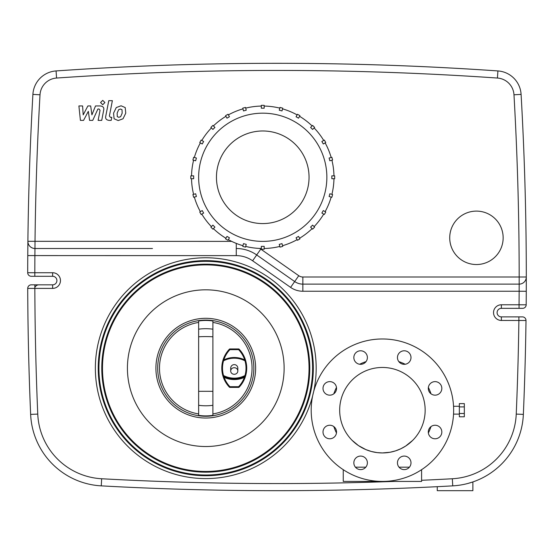 <?xml version="1.0" encoding="UTF-8"?>
<svg xmlns="http://www.w3.org/2000/svg" width="554" height="554" viewBox="0 0 554 554"><rect width="100%" height="100%" fill="white"/><g stroke="black" fill="none" stroke-linecap="round" stroke-linejoin="round"><path stroke-width="0.83" d="M237.825 370.993A3.559 3.289 0 0 1 234.259 374.289A3.559 3.289 0 0 1 230.699 370.993A3.559 3.289 0 0 1 234.259 367.704A3.559 3.289 0 0 1 237.825 370.993L237.825 368.175A3.559 3.559 0 0 0 234.259 364.615A3.559 3.559 0 0 0 230.699 368.175L230.699 370.993M246.253 110.184L243.497 110.925L242.763 108.168A71.944 71.944 0 0 1 245.512 107.434L246.253 110.184M229.446 116.742L226.981 118.168L225.554 115.703A71.944 71.944 0 0 1 228.019 114.276L229.446 116.742M214.917 127.427L212.902 129.442L210.887 127.427A71.944 71.944 0 0 1 212.902 125.412L214.917 127.427M203.643 141.505L202.217 143.978L199.752 142.551A71.944 71.944 0 0 1 201.171 140.079L203.643 141.505M196.4 158.022L195.659 160.778L192.91 160.037A71.944 71.944 0 0 1 193.644 157.288L196.4 158.022M193.671 175.853L193.671 178.707L190.825 178.707A71.944 71.944 0 0 1 190.825 175.853L193.671 175.853M195.659 193.782L196.4 196.532L193.644 197.272A71.944 71.944 0 0 1 192.91 194.516L195.659 193.782M202.217 210.582L203.643 213.055L201.171 214.474A71.944 71.944 0 0 1 199.752 212.009L202.217 210.582M212.902 225.118L214.917 227.133L212.902 229.148A71.944 71.944 0 0 1 210.887 227.133L212.902 225.118M226.981 236.392L229.446 237.818L228.019 240.284A71.944 71.944 0 0 1 225.554 238.857L226.981 236.392M243.497 243.635L246.253 244.369L245.512 247.126A71.944 71.944 0 0 1 242.763 246.385L243.497 243.635M261.329 246.357L264.175 246.357L264.175 249.21A71.944 71.944 0 0 1 261.329 249.21L261.329 246.357M279.258 244.369L282.007 243.635L282.748 246.385A71.944 71.944 0 0 1 279.992 247.126L279.258 244.369M296.058 237.818L298.523 236.392L299.949 238.857A71.944 71.944 0 0 1 297.484 240.284L296.058 237.818M310.593 227.133L312.608 225.118L314.624 227.133A71.944 71.944 0 0 1 312.608 229.148L310.593 227.133M321.867 213.055L323.287 210.582L325.759 212.009A71.944 71.944 0 0 1 324.332 214.474L321.867 213.055M329.111 196.532L329.845 193.782L332.601 194.516A71.944 71.944 0 0 1 331.86 197.272L329.111 196.532M331.832 178.707L331.832 175.853L334.678 175.853A71.944 71.944 0 0 1 334.678 178.707L331.832 178.707M329.845 160.778L329.111 158.022L331.86 157.288A71.944 71.944 0 0 1 332.601 160.037L329.845 160.778M323.287 143.978L321.867 141.505L324.332 140.079A71.944 71.944 0 0 1 325.759 142.551L323.287 143.978M312.608 129.442L310.593 127.427L312.608 125.412A71.944 71.944 0 0 1 314.624 127.427L312.608 129.442M298.523 118.168L296.058 116.742L297.484 114.276A71.944 71.944 0 0 1 299.949 115.703L298.523 118.168M282.007 110.925L279.258 110.184L279.992 107.434A71.944 71.944 0 0 1 282.748 108.168L282.007 110.925M264.175 106.063A71.231 71.231 0 0 1 279.812 108.12M282.561 108.861A71.231 71.231 0 0 1 297.124 114.893M299.596 116.319A71.231 71.231 0 0 1 312.103 125.917M314.118 127.932A71.231 71.231 0 0 1 323.716 140.439M325.136 142.904A71.231 71.231 0 0 1 331.174 157.475M331.908 160.224A71.231 71.231 0 0 1 333.965 175.853M333.965 178.707A71.231 71.231 0 0 1 331.908 194.336M331.174 197.086A71.231 71.231 0 0 1 325.136 211.656M323.716 214.121A71.231 71.231 0 0 1 314.118 226.628M312.103 228.643A71.231 71.231 0 0 1 299.596 238.241M297.124 239.667A71.231 71.231 0 0 1 282.561 245.699M279.812 246.433A71.231 71.231 0 0 1 264.175 248.497M261.329 248.497A71.231 71.231 0 0 1 245.699 246.433M242.943 245.699A71.231 71.231 0 0 1 228.38 239.667M225.914 238.241A71.231 71.231 0 0 1 213.401 228.643M211.386 226.628A71.231 71.231 0 0 1 201.794 214.121M200.368 211.656A71.231 71.231 0 0 1 194.336 197.086M193.595 194.336A71.231 71.231 0 0 1 191.539 178.707M191.539 175.853A71.231 71.231 0 0 1 193.595 160.224M194.336 157.475A71.231 71.231 0 0 1 200.368 142.904M201.794 140.439A71.231 71.231 0 0 1 211.386 127.932M213.401 125.917A71.231 71.231 0 0 1 225.914 116.319M245.699 108.12A71.231 71.231 0 0 1 261.329 106.063M228.38 114.893A71.231 71.231 0 0 1 242.943 108.861M198.644 177.28A64.105 64.105 0 0 1 294.804 121.762A64.105 64.105 0 0 1 294.804 232.798A64.105 64.105 0 0 1 198.644 177.28M264.175 108.203L261.329 108.203L261.329 105.35A71.944 71.944 0 0 1 264.175 105.35L264.175 108.203M216.455 177.28A46.301 46.301 0 0 1 285.906 137.184A46.301 46.301 0 0 1 285.906 217.376A46.301 46.301 0 0 1 216.455 177.28M229.931 387.405L229.931 386.692A26.807 26.807 0 0 1 224.148 377.399L223.477 377.641A27.52 27.52 0 0 0 229.418 387.184A0.713 0.713 0 0 0 229.931 387.405L238.587 387.405A0.713 0.713 0 0 0 239.106 387.184A27.52 27.52 0 0 0 245.048 377.641L245.671 375.716A27.52 27.52 0 0 0 245.671 360.633A0.713 0.713 0 0 0 245.318 360.197A23.94 23.94 0 0 0 223.207 360.197L223.823 359.885A26.807 26.807 0 0 1 229.931 349.65L229.931 348.944A0.713 0.713 0 0 0 229.418 349.159A27.52 27.52 0 0 0 222.847 360.633L223.823 359.885M245.048 377.641L244.376 377.399A26.807 26.807 0 0 1 238.587 386.692L238.587 387.405M245.318 376.152L244.376 377.399A24.646 24.646 0 0 1 224.148 377.399L223.207 376.152A23.94 23.94 0 0 0 245.318 376.152A0.713 0.713 0 0 0 245.671 375.716L244.986 375.522L245.318 376.152M245.671 360.633L245.318 360.197L244.986 360.827L245.671 360.633L244.702 359.885A26.807 26.807 0 0 0 238.587 349.65L239.106 349.159A27.52 27.52 0 0 1 245.671 360.633A27.52 27.52 0 0 0 239.106 349.159A0.713 0.713 0 0 0 238.587 348.944L238.587 349.65L229.931 349.65L229.418 349.159A27.52 27.52 0 0 0 222.847 360.633L223.532 360.827L223.207 360.197A0.713 0.713 0 0 0 222.847 360.633A27.52 27.52 0 0 0 222.847 375.716L223.477 377.641M222.847 375.716A0.713 0.713 0 0 0 223.207 376.152L223.532 375.522L222.847 375.716M244.702 359.885L245.318 360.197M238.587 348.944L229.931 348.944M212.895 413.921A46.301 46.301 0 0 0 212.895 322.428M198.644 322.428A46.301 46.301 0 0 0 198.644 413.921M212.895 320.988A47.72 47.72 0 0 0 198.644 320.988L198.644 415.361A47.72 47.72 0 0 0 212.895 415.361L212.895 320.988A47.72 47.72 0 0 0 198.644 320.988M255.629 368.175A49.86 49.86 0 0 0 180.839 324.99A49.86 49.86 0 0 0 180.839 411.352A49.86 49.86 0 0 0 255.629 368.175M253.85 368.175A48.08 48.08 0 0 0 181.733 326.535A48.08 48.08 0 0 0 181.733 409.815A48.08 48.08 0 0 0 253.85 368.175M95.364 368.175A110.405 110.405 0 0 1 217.542 258.399A110.405 110.405 0 0 1 313.668 391.581A110.405 110.405 0 0 0 217.542 258.399A110.405 110.405 0 0 0 95.364 368.175A110.405 110.405 0 0 0 312.65 395.861A110.405 110.405 0 0 1 95.364 368.175M522.443 316.888A3.559 3.559 0 0 1 526.002 320.496A3205.306 3205.306 0 0 1 523.357 414.392A3205.306 3205.306 0 0 0 526.002 320.496A3.559 3.559 0 0 0 522.443 316.888L501.37 316.888A4.273 4.273 0 0 1 497.097 312.615A4.273 4.273 0 0 1 501.37 308.343L522.616 308.343A3.559 3.559 0 0 0 526.182 304.811A3.559 3.559 0 0 1 522.616 308.343A3.559 3.559 0 0 0 526.182 304.811A3205.306 3205.306 0 0 0 526.265 291.279L526.3 277A3205.306 3205.306 0 0 1 526.182 304.811A3205.306 3205.306 0 0 0 526.265 291.279L519.146 291.245A3198.18 3198.18 0 0 1 519.056 304.776L501.37 304.776A7.832 7.832 0 0 0 493.538 312.615A7.832 7.832 0 0 0 501.37 320.447L526.002 320.496A3205.306 3205.306 0 0 1 523.357 414.392L516.238 414.087A67.664 67.664 0 0 1 452.341 478.753A3198.18 3198.18 0 0 1 421.594 480.29M450.028 486.01L448.692 486.087M446.746 486.19L445.084 486.274M442.778 486.398L441.954 486.44M425.943 487.222L425.223 487.257M424.87 487.278L424.011 487.312M423.817 487.326L423.18 487.354M488.635 474.383L487.804 474.903M486.751 475.533L484.577 476.772M475.484 480.99L473.622 481.682M472.964 481.911L467.742 483.497M465.547 484.037L464.21 484.341M452.341 478.753L452.736 485.865A74.79 74.79 0 0 0 523.357 414.392A74.79 74.79 0 0 1 452.736 485.865A3205.306 3205.306 0 0 1 101.264 485.865A74.79 74.79 0 0 1 30.643 414.392A3205.306 3205.306 0 0 1 27.721 288.412A3.559 3.559 0 0 1 31.28 284.832A3.559 3.559 0 0 0 27.721 288.412A3.559 3.559 0 0 1 31.28 284.832L52.63 284.832A4.273 4.273 0 0 0 56.903 280.559A4.273 4.273 0 0 0 52.63 276.287A4.273 4.273 0 0 1 56.903 280.559A4.273 4.273 0 0 1 52.63 284.832L52.63 288.399A7.832 7.832 0 0 0 60.462 280.559A7.832 7.832 0 0 0 52.63 272.727L52.63 276.287L34.826 276.287L34.826 272.727L27.7 272.72A3.559 3.559 0 0 0 31.259 276.287L34.826 276.287M52.63 272.727L34.826 272.727A3198.18 3198.18 0 0 1 34.888 255.629L35.02 241.385A3198.18 3198.18 0 0 1 40.013 94.789A17.804 17.804 0 0 1 56.563 78.045A3198.18 3198.18 0 0 1 497.43 78.045A17.804 17.804 0 0 1 513.98 94.789L521.092 94.388A3205.306 3205.306 0 0 1 526.3 277L519.174 277L519.174 284.126L302.851 284.126L519.174 284.126A7.126 7.126 0 0 0 526.3 277A3205.306 3205.306 0 0 0 521.092 94.388A24.93 24.93 0 0 0 497.921 70.933A24.93 24.93 0 0 1 521.092 94.388A24.93 24.93 0 0 0 497.921 70.933A3205.306 3205.306 0 0 0 56.072 70.933A24.93 24.93 0 0 0 32.901 94.388A3205.306 3205.306 0 0 0 27.894 241.309L27.769 255.581A3205.306 3205.306 0 0 1 27.804 250.865M27.811 249.605A3205.306 3205.306 0 0 1 27.894 241.309A7.126 7.126 0 0 0 35.02 248.511L152.475 248.511M519.174 284.126L519.146 291.245L302.851 291.245L302.851 277A7.126 7.126 0 0 1 298.765 275.712L260.782 249.113A42.734 42.734 0 0 0 259.798 248.448M302.851 291.245A21.371 21.371 0 0 1 290.594 287.381L252.61 260.782A28.489 28.489 0 0 0 236.267 255.629L27.769 255.581A3205.306 3205.306 0 0 0 27.7 272.72A3.559 3.559 0 0 0 31.259 276.287M52.755 248.511L35.02 248.511M252.61 260.782L256.696 254.951A35.615 35.615 0 0 0 236.267 248.511A35.615 35.615 0 0 1 256.696 254.951L294.68 281.55L256.696 254.951L260.782 249.113M290.594 287.381L294.68 281.55A14.245 14.245 0 0 0 302.851 284.126M98.217 368.175A107.559 107.559 0 0 1 259.549 275.026A107.559 107.559 0 0 1 259.549 461.316A107.559 107.559 0 0 1 98.217 368.175M312.65 395.861L313.668 391.581M127.42 368.175A78.349 78.349 0 0 1 244.944 300.316A78.349 78.349 0 0 1 244.944 436.026A78.349 78.349 0 0 1 127.42 368.175M102.49 368.175A103.279 103.279 0 0 1 257.409 278.731A103.279 103.279 0 0 1 257.409 457.618A103.279 103.279 0 0 1 102.49 368.175M98.924 368.175A106.846 106.846 0 0 1 259.189 275.643A106.846 106.846 0 0 1 259.189 460.699A106.846 106.846 0 0 1 98.924 368.175M141.789 248.511L63.44 248.511M472.881 481.938L472.881 490.685L437.265 490.685L437.265 486.675M262.755 130.979A46.301 46.301 0 0 1 302.851 200.43A46.301 46.301 0 0 1 222.66 200.43A46.301 46.301 0 0 1 262.755 130.979M503.15 237.825A26.71 26.71 0 0 1 463.082 260.955A26.71 26.71 0 0 1 463.082 214.689A26.71 26.71 0 0 1 503.15 237.825M431.012 393.811A51.287 51.287 0 0 0 428.367 387.419M405.196 364.248A51.287 51.287 0 0 0 398.804 361.603M366.035 361.603A51.287 51.287 0 0 0 359.643 364.248M336.472 387.419A51.287 51.287 0 0 0 333.82 393.811M333.82 426.58A51.287 51.287 0 0 0 336.472 432.979M428.367 432.979A51.287 51.287 0 0 0 431.012 426.58M453.539 406.283L459.342 406.283L459.342 403.617L464.328 403.617L464.328 406.906L459.342 406.906M459.342 406.283L459.342 416.781L464.328 416.781L464.328 406.906M464.328 413.485L459.342 413.485M355.045 443.02L352.06 440.278M352.129 440.347L358.493 445.61L365.869 449.599L371.415 451.496L377.115 452.604L382.322 452.937M382.419 452.937L390.051 452.251L395.521 450.88L400.944 448.712L405.653 446.067L412.675 440.382M412.73 440.326L409.725 443.075M399.032 467.181L409.42 467.181M355.419 467.181L365.806 467.181M343.245 469.688L343.245 481.426L421.594 481.426L421.594 469.688M425.153 410.195A42.734 42.734 0 0 0 361.049 373.188A42.734 42.734 0 0 0 361.049 447.21A42.734 42.734 0 0 0 425.153 410.195M453.65 410.195A71.231 71.231 0 0 0 346.804 348.514A71.231 71.231 0 0 0 346.804 471.883A71.231 71.231 0 0 0 453.65 410.195M439.848 393.174A6.766 6.766 0 0 0 436.815 381.858A6.766 6.766 0 0 0 428.526 390.141A6.766 6.766 0 0 0 439.848 393.174M435.063 438.775A6.766 6.766 0 0 0 440.922 428.623A6.766 6.766 0 0 0 429.205 428.623A6.766 6.766 0 0 0 435.063 438.775M399.441 467.631A6.766 6.766 0 0 0 410.763 464.598A6.766 6.766 0 0 0 402.474 456.309A6.766 6.766 0 0 0 399.441 467.631M353.847 462.846A6.766 6.766 0 0 0 363.992 468.705A6.766 6.766 0 0 0 363.992 456.981A6.766 6.766 0 0 0 353.847 462.846M324.99 427.217A6.766 6.766 0 0 0 328.023 438.539A6.766 6.766 0 0 0 336.306 430.25A6.766 6.766 0 0 0 324.99 427.217M329.769 381.623A6.766 6.766 0 0 0 323.91 391.775A6.766 6.766 0 0 0 335.634 391.775A6.766 6.766 0 0 0 329.769 381.623M365.398 352.766A6.766 6.766 0 0 0 354.075 355.8A6.766 6.766 0 0 0 362.364 364.089A6.766 6.766 0 0 0 365.398 352.766M410.992 357.552A6.766 6.766 0 0 0 400.84 351.693A6.766 6.766 0 0 0 400.84 363.41A6.766 6.766 0 0 0 410.992 357.552M83.557 120.384L88.335 111.333L89.589 120.384L92.733 120.384L97.913 109.006L99.034 109.006L100.059 110.301L98.12 120.391L101.721 120.391L103.702 110.059C104.235 107.663 103.092 106.292 100.274 105.953L95.51 105.959L91.909 114.879L90.676 105.959L87.864 105.959L83.197 114.879L82.608 105.959L78.897 105.959L80.413 120.384L83.557 120.384M122.005 109.671L120.447 109.034L118.66 109.671L117.15 113.161L117.296 116.672L118.833 117.309L120.647 116.672L122.164 113.161L122.005 109.671M116.271 107.566L113.556 113.161L114.096 118.778L118.203 120.55L123.036 118.778L125.758 113.161L125.211 107.566L121.07 105.793L116.271 107.566M108.771 100.676L105.745 116.257C105.198 118.66 106.333 120.038 109.145 120.384L111.195 120.384L111.79 117.337L110.405 117.337L109.38 116.035L112.372 100.676L108.771 100.676M102.732 104.734L104.914 102.545L102.732 100.364L100.551 102.545L102.732 104.734M244.986 375.522A23.226 23.226 0 0 1 223.532 375.522A26.807 26.807 0 0 1 223.532 360.827A23.226 23.226 0 0 1 244.986 360.827A26.807 26.807 0 0 1 244.986 375.522M239.106 387.184L238.587 386.692L229.931 386.692L229.418 387.184M198.644 415.361A47.72 47.72 0 0 0 212.895 415.361M212.895 329.18A47.72 43.676 180 0 0 198.644 329.18M212.895 336.784A47.72 18.199 180 0 0 198.644 336.784M212.895 391.332A47.72 2.77 180 0 0 198.644 391.332M212.895 405.299A47.72 44.022 180 0 1 198.644 405.299M27.721 288.412L34.84 288.399L34.84 284.832M497.43 78.045L497.921 70.933A3205.306 3205.306 0 0 0 56.072 70.933L56.563 78.045M393.887 481.426A3198.18 3198.18 0 0 1 101.652 478.753A67.664 67.664 0 0 1 37.762 414.087A3198.18 3198.18 0 0 1 34.84 288.399L52.63 288.399M518.883 316.888L518.883 320.447A3198.18 3198.18 0 0 1 516.238 414.087M30.643 414.392L37.762 414.087M501.37 316.888L501.37 320.447M501.37 308.343L501.37 304.776M519.056 308.343L519.056 304.776L526.182 304.811M101.264 485.865L101.652 478.753M236.267 255.629L236.267 243.4M231.704 241.385L27.894 241.309M40.013 94.789L32.901 94.388M294.68 281.55L298.765 275.712M513.98 94.789A3198.18 3198.18 0 0 1 519.174 277L302.851 277M101.777 368.175A103.993 103.993 0 0 1 257.769 278.108A103.993 103.993 0 0 1 257.769 458.234A103.993 103.993 0 0 1 101.777 368.175M515.317 316.888L516.03 316.957M35.131 286.993C35.816 285.788 36.91 285.068 38.399 284.832M516.3 308.246L515.497 308.343M38.385 276.287L37.679 276.217M453.539 414.115L459.342 414.115"/></g></svg>
